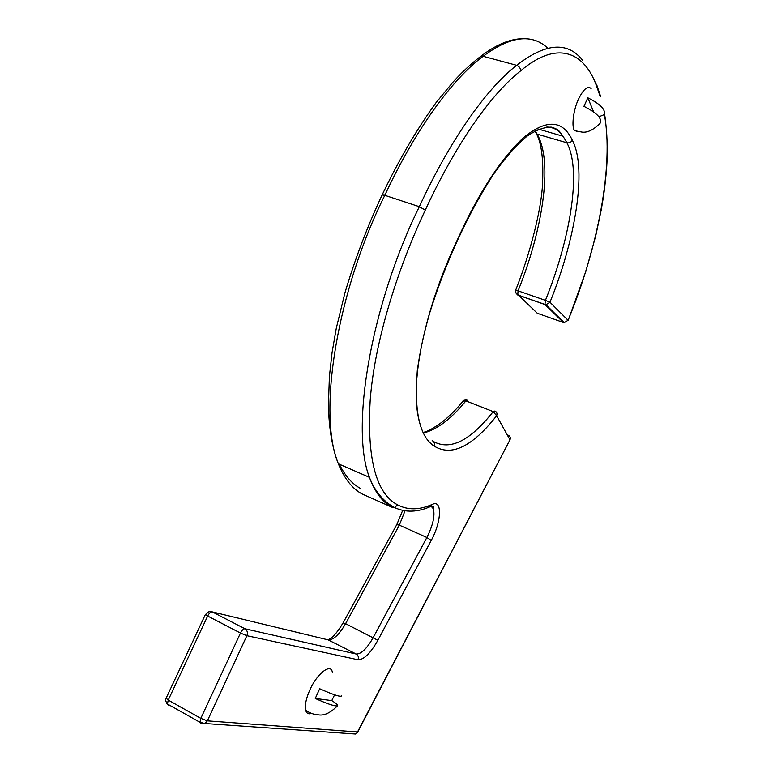 <?xml version="1.0" encoding="UTF-8"?>
<svg xmlns="http://www.w3.org/2000/svg" width="773" height="773" viewBox="0 0 773 773"><rect width="100%" height="100%" fill="white"/><g stroke="black" fill="none" stroke-linecap="round" stroke-linejoin="round"><path stroke-width="1.16" d="M315.268 698.463L331.772 700.599C335.801 703.082 337.743 704.773 337.608 705.662C335.753 706.706 328.303 704.3 315.268 698.463L319.684 688.743C334.854 695.478 342.178 697.681 341.676 695.333M334.593 694.84L331.772 700.599M332.342 672.278C331.047 662.732 316.93 673.641 309.867 689.941C306.224 698 304.813 704.725 305.625 710.136L305.683 710.339C306.668 713.45 308.572 714.465 311.393 713.373M574.735 130.695L582.079 132.106C587.422 132.801 593.403 129.912 600.012 123.429C602.505 118.694 597.143 113.003 583.953 106.345L587.838 97.794C600.524 104.162 605.955 109.785 604.119 114.665L598.94 116.762M587.838 97.794L593.635 111.872M591.142 88.48C587.606 85.61 583.402 89.166 578.533 99.137C573.295 109.679 571.257 127.7 574.668 130.56L578.291 131.7M166.137 698.125L168.224 700.087L207.657 616.042L205.415 614.438M167.538 704.425L166.62 703.063M515.659 290.223L518.055 290.841C541.506 233.233 553.951 163.277 537.129 134.106L534.752 131.13M604.341 114.317C614.091 165.625 597.577 249.273 568.058 320.273L549.97 302.233C573.924 243.476 588.089 170.147 572.31 140.203C571.063 142.338 569.257 143.189 566.889 142.773L537.129 134.106L535.283 130.84M424.696 432.667C437.982 428.909 451.722 418.309 465.906 400.868L462.959 401.148C456.94 408.762 450.166 415.613 442.639 421.691C434.155 427.817 428.049 431.295 424.319 432.117M458.051 239.205C468.303 217.435 476.835 200.536 493.3 174.514C505.213 157.75 516.557 144.889 527.35 135.932C536.365 129.912 544.366 126.985 551.333 127.149C559.671 129.564 559.42 131.806 563.092 136.27L566.889 142.773C582.417 171.828 569.044 242.21 545.419 300.359L518.055 290.841L517.765 295.035L545.052 304.572L563.372 322.476L537.283 313.249L515.572 292.329M480.062 56.864L483.135 56.294C510.286 36.022 531.843 33.307 547.806 48.148M168.475 705.15L167.412 703.99C165.49 701.111 165.026 699.246 166.021 698.386L205.357 614.583L208.981 611.675L212.208 611.868L326.583 639.503M357.996 659.765C358.836 657.272 358.247 655.359 356.218 654.035L244.944 628.768C247.302 630.362 247.94 632.672 246.877 635.706L357.996 659.765C363.861 659.804 370.489 653.311 377.871 640.276L345.589 623.685L399.332 525.138L426.87 537.496L373.32 637.406C366.962 648.586 361.262 654.122 356.218 654.035L328.139 639.88C333.385 640.092 339.202 634.701 345.589 623.685L343.106 622.883M405.023 510.818L399.332 525.138L396.752 524.654M369.426 477.337L338.381 463.8C317.085 413.284 337.26 290.493 384.809 195.298L382.104 194.98C367.388 226.499 354.971 259.177 344.884 293.015L336.284 328.293L332.09 352.44L329.395 376.557L328.409 405.612C328.998 428.899 332.322 448.311 338.371 463.829C344.507 478.931 352.565 489.048 362.547 494.169L361.957 493.841M480.149 56.796C471.25 63.55 462.167 72.024 452.901 82.209L435.904 102.867C416.821 129.207 398.887 159.914 382.113 194.97L381.939 195.347M339.337 464.215C345.106 475.946 352.237 484.062 360.72 488.575M377.871 640.276L431.228 540.433C441.518 521.872 442.504 499.358 432.455 504.334C419.536 510.103 407.951 510.296 397.689 504.904C376.122 493.647 366.943 459.056 370.141 401.139C374.171 344.053 396.356 271.487 425.276 210.13L419.333 206.691L384.809 195.298C414.115 132.289 450.717 80.179 483.135 56.294L516.654 65.309C485.067 89.736 448.755 142.792 419.333 206.691C371.687 303.258 349.86 427.044 369.407 477.299L369.426 477.356C375.04 492.372 382.596 502.344 392.114 507.281L362.547 494.169M572.31 140.203C562.812 119.863 546.617 118.945 523.717 137.439C500.662 158.996 478.7 192.777 457.848 238.789C436.755 283.507 423.237 327.462 417.294 370.644C414.028 411.449 419.633 436.581 434.097 446.04C451.384 456.872 472.235 446.775 496.643 415.748L493.222 411.623L465.906 400.868L467.646 400.288M433.527 441.567C450.292 450.736 470.187 440.765 493.222 411.623L494.904 411.004C496.865 412.038 497.445 413.623 496.643 415.748L509.987 439.818L357.532 731.963L207.367 720.851L246.877 635.706L240.471 633.058L200.816 718.359L199.965 722.291L167.412 703.99L168.224 700.087L200.816 718.359L207.367 720.851L204.816 723.509L200.97 723.422L199.965 722.291L204.816 723.509L355.561 734.021L357.696 732.137L509.987 439.818C510.75 437.769 510.19 436.252 508.305 435.247M207.657 616.042C209.145 613.231 210.662 611.839 212.208 611.868L244.944 628.768C243.456 628.768 241.959 630.198 240.471 633.058L207.657 616.042M564.019 322.438L545.96 304.755L549.97 302.233L545.419 300.359L544.946 304.427L545.96 304.755L544.955 304.446M582.678 60.333C567.682 41.211 545.67 42.873 516.654 65.309C519.205 66.275 520.519 68.13 520.606 70.884C557.613 39.355 584.707 52.409 596.601 86.151L595.587 82.035M427.827 506.557L431.131 506.276L433.353 508.769C435.112 515.746 432.948 525.321 426.87 537.496L431.228 540.433M568.058 320.273L564.242 322.66L568.058 320.273M596.601 86.151L599.829 95.388M432.455 504.334L429.904 506.808M397.689 504.904L394.423 507.542L392.114 507.281M425.276 210.13C454.263 147.15 489.657 95.137 520.606 70.884M457.848 238.789L457.906 239.524C447.142 262.984 437.818 287.189 429.952 312.157C421.517 341.569 418.512 359.658 416.734 379.533C415.719 393.196 415.835 410.221 419.99 423.865M546.811 127.023C553.42 127.12 558.85 130.193 563.082 136.251L537.573 128.859M434.097 446.04C434.928 443.586 434.281 441.769 432.165 440.6M352.913 733.838L355.561 734.021L357.696 732.137M535.071 130.956L536.52 133.874C541.728 143.836 543.709 160.871 542.472 184.969C541.216 209.927 530.288 253.302 515.678 290.175C514.673 291.141 515.33 292.716 517.649 294.89L544.946 304.436M480.159 56.787C495.329 45.105 509.262 39.085 521.959 38.718M396.81 524.548L343.144 622.816C337.105 632.894 331.975 638.546 327.752 639.783M396.82 524.538L402.685 510.412M462.959 401.148C462.921 400.375 464.254 399.999 466.95 400.028M568.174 320.418L585.828 271.439L595.78 235.678L601.201 210.043C603.046 199.589 604.969 188.448 606.67 167.557C607.481 155.788 607.945 137.43 604.583 113.728M600.65 96.509L596.882 85.272M369.407 477.299C373.871 489.087 382.133 500.904 394.462 507.532C405.632 512.741 417.855 512.325 431.121 506.276C433.595 505.948 434.339 506.779 433.353 508.769M305.654 710.319C310.166 713.228 314.35 714.725 318.186 714.803C323.955 715.972 330.4 712.957 337.521 705.778"/></g></svg>
